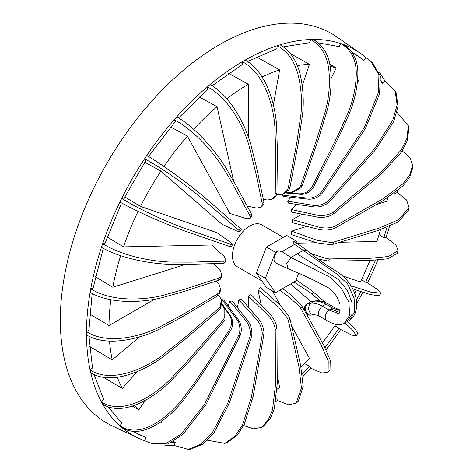<?xml version="1.0" encoding="UTF-8"?>
<svg xmlns="http://www.w3.org/2000/svg" width="473" height="473" viewBox="0 0 473 473"><rect width="100%" height="100%" fill="white"/><g stroke="black" fill="none" stroke-linecap="round" stroke-linejoin="round"><path stroke-width="0.71" d="M173.349 441.427L175.288 442.326L174.224 445.495L188.224 449.35L201.256 444.123L212.253 432.848L227.761 403.173L249.833 337.018L250.3 334.098C250.347 328.948 248.928 324.537 246.037 320.877L229.866 301.124L228.223 306.019M229.866 301.124L232.255 301.076L247.834 320.842C250.619 324.502 251.961 328.912 251.873 334.062L251.388 336.983L229.328 403.108L213.979 432.777L203.189 444.046L190.388 449.303L188.224 449.35M249.833 337.018L251.388 336.983M207.529 440.227L224.852 443.39L234.998 436.165L242.478 424.925L251.494 396.829L262.184 335.115L262.213 332.271C261.551 327.251 259.63 322.941 256.461 319.346L238.812 299.941L237.44 307.657M238.812 299.941L241.396 299.125L258.4 318.737C261.457 322.367 263.295 326.701 263.916 331.739L263.869 334.582L253.167 396.303L244.275 424.37L236.961 435.556L227.087 442.687L224.852 443.384M262.184 335.115L263.869 334.582M243.684 425.517L253.315 428.804L261.327 427.409L268.203 420.089L272.519 409.701L275.523 384.531L275.239 329.498L274.807 326.867C273.388 322.19 270.946 318.122 267.481 314.675L248.295 296.039L248.295 307.083M248.295 296.039L250.95 294.513L269.474 313.522C272.82 317.04 275.18 321.155 276.545 325.862L276.965 328.504L277.243 383.538L274.334 408.654L270.172 418.954L263.532 426.132L261.327 427.409M275.239 329.498L276.965 328.504M276.333 397.805L276.794 398.03L277.338 400.477A222.387 128.396 -60 0 1 275.794 401.743M277.338 400.477L288.536 404.782L296.145 403.091L301.431 387.937L298.936 366.723L288.329 320.463L287.436 318.158L278.556 307.101L257.85 289.63L261.315 305.144M277.355 377.04L279.62 387.204A198.873 114.821 120 0 1 277.018 389.332M257.85 289.63L260.434 287.454L280.501 305.469L289.139 316.727L290.014 319.044L300.609 365.316L303.193 386.465L298.232 401.335L296.145 403.091M288.329 320.463L290.014 319.044M304.571 363.625L309.614 366.208L302.212 374.232M309.614 366.208L310.678 368.142A222.387 128.396 -60 0 1 302.584 376.898M310.678 368.142L322.083 373.043L328.091 372.056L328.215 360.769L320.8 344.391L300.81 308.449L299.48 306.575L289.127 297.003L279.726 290.215M272.407 290.883L280.335 305.322M291.729 326.057L309.443 358.303A198.873 114.821 120 0 1 301.011 367.361M282.618 288.548L290.919 294.969L301.053 304.795L304.624 310.649M306.114 313.262L323.964 345.733L330.225 360.213L329.983 369.91L328.091 372.056M300.81 308.449L302.365 306.687M334.825 325.873L339.135 328.179L324.981 347.732M339.135 328.179L340.666 329.515L351.847 335.12L356.163 335.818L353.502 331.029L345.124 322.846M340.661 329.51A222.387 128.396 -60 0 1 325.986 349.766M320.115 300.988L310.329 292.704L293.934 282.014M290.552 283.966L310.802 301.603M296.122 279.868L311.695 290.664L325.631 302.59M347.312 321.581L355.17 329.161L357.789 333.37L356.157 335.812M312.05 294.064L313.404 292.042M360.929 291.616L356.335 300.148M362.856 292.249A222.387 128.396 -60 0 1 356.648 303.672M351.049 285.751L370.513 292.078L380.777 293.177L379.476 295.814L370.442 294.596L352.74 288.855M369.939 260.469A198.873 114.821 120 0 1 360.391 281.973L342.375 275.783M380.777 293.177L377.98 289.76L367.568 282.907L365.653 282.251L361.502 279.667M375.509 260.215L365.653 282.251M377.767 260.067A222.387 128.396 -60 0 1 367.568 282.907M310.394 253.067L313.646 254.527L327.115 258.713L329.403 258.926L370.525 258.264L388.416 256.502L398.13 250.743L397.214 253.463L387.635 258.814L369.78 260.475L328.652 261.155L318.004 258.979M380.523 229.647A198.873 114.821 120 0 1 376.892 241.472L340.105 242.259M316.461 242.761L297.47 243.163M398.13 250.743L395.931 244.996L386.033 237.623L383.822 237.671L379.068 234.596M328.652 261.155L329.403 258.926M387.068 227.247L383.822 237.671M389.563 226.236A222.387 128.396 -60 0 1 386.033 237.623M409.033 207.564L408.554 210.254L398.154 221.985L378.548 230.321L333.181 244.275L330.733 244.677L316.662 242.826L291.031 234.454L291.622 231.131L317.105 240.325L331.124 242.489L333.566 242.111L378.932 228.163L398.556 219.72L409.033 207.564L406.614 200.038L397.361 192.588L394.973 193.339L394.547 193.049M387.553 197.88A198.873 114.821 120 0 1 387.009 201.196L377.076 204.318M306.794 226.372L291.622 231.131M333.181 244.275L333.566 242.111M397.687 190.613A222.387 128.396 -60 0 1 397.361 192.588M412.681 165.26L412.681 167.803L409.778 177.139L402.943 185.901L382.645 200.972L334.849 228.246L332.353 229.204C327.588 230.375 322.852 230.392 318.134 229.251L292.403 222.712L292.403 219.649L318.134 226.951C322.852 228.228 327.588 228.311 332.353 227.194L334.849 226.254L382.645 198.985L402.943 183.796L409.778 174.868L412.681 165.26L409.807 157.515L402.227 150.917M301.963 214.127L292.403 219.649M334.849 228.246L334.849 226.254M408.282 125.67L408.79 127.952L407.555 140.079L401.524 152.01L381.664 173.739L333.566 213.867L331.124 215.327C326.453 217.308 321.782 217.887 317.105 217.054L291.622 212.129L291.031 209.486L316.662 215.067C321.362 216.019 326.057 215.522 330.733 213.589L333.181 212.141L381.285 172.018L401.116 150.16L407.105 138.063L408.282 125.67L396.989 112.326M297.032 204.442L291.031 209.486M333.566 213.867L333.181 212.141M395.138 90.982L396.191 92.903L398.024 106.555L393.666 121.543L375.651 149.675L329.403 201.859L327.115 203.733C322.698 206.388 318.211 207.428 313.646 206.849L288.743 203.242L287.59 201.149L312.783 205.276C317.395 205.95 321.924 204.975 326.358 202.361L328.652 200.493L374.876 148.345L392.832 120.101L397.113 104.965L395.144 90.982L384.797 80.777L382.586 83.283L380.836 82.054M291.007 197.276L287.59 201.149M329.403 201.859L328.652 200.493M380.789 80.239L382.586 83.283M379.269 72.156A222.387 128.396 -60 0 1 384.791 80.782M370.785 61.354L372.547 62.885L380.333 76.165L379.588 93.713L365.452 128.366L322.568 192.824L320.528 195.012C316.52 198.163 312.316 199.547 307.917 199.151L283.895 196.49L282.239 195.053L306.675 198.069C311.145 198.53 315.402 197.194 319.441 194.066L321.492 191.884L364.405 127.367L378.382 92.554L378.92 74.846L370.785 61.354L365.789 57.517L363.873 60.39L352.947 52.751M357.641 79.547A198.873 114.821 120 0 1 358.735 80.451L357.375 82.491M282.795 194.226L282.239 195.053M322.568 192.824L321.492 191.884M351.705 52.054L358.463 56.24L363.873 60.39M342.913 44.308A222.387 128.396 -60 0 1 360.314 53.313A222.387 128.396 -60 0 1 365.789 57.523M286.467 192.606L298.658 193.8C302.927 194.125 306.823 192.564 310.329 189.123L312.05 186.752L330.432 150.645L339.366 132.434L347.614 113.869C352.976 101.045 355.862 87.931 356.264 74.527C356.506 59.988 351.303 49.653 340.666 43.534L342.895 44.302C353.296 50.375 358.274 60.639 357.848 75.083C357.31 88.445 354.354 101.529 348.968 114.348L340.702 132.901L331.768 151.106L313.404 187.213L311.695 189.59C308.219 193.049 304.393 194.628 300.213 194.338L285.875 193.008M329.805 64.251L336.262 67.958L331.153 78.305M340.666 43.534L339.135 46.632L317.608 42.747M313.404 187.213L312.05 186.752M286.65 192.47L290.304 192.736L299.48 187.781L300.81 185.345L316.863 139.139L325.454 110.848C328.96 97.751 330.107 84.395 328.906 70.784C327.417 56.015 321.344 45.597 310.678 39.525L313.25 39.472A222.387 128.396 -60 0 1 340.661 43.54M313.25 39.472C323.633 45.603 329.456 56.027 330.733 70.755C331.78 84.377 330.544 97.734 327.02 110.83L318.406 139.115L302.365 185.315L301.053 187.746L291.995 192.694M290.345 53.544L309.443 64.387L302.241 85.802M276.687 194.598L282.162 194.45L287.436 190.105L288.329 187.746L296.778 142.852L300.804 115.359C302.235 102.623 301.455 89.616 298.469 76.336C295.057 61.928 288.016 51.711 277.338 45.698L280.122 44.823A222.387 128.396 -60 0 1 310.678 39.531L309.614 42.694L283.008 46.91M302.365 185.315L300.81 185.345M280.122 44.823C290.493 51.001 297.269 61.307 300.45 75.727C303.27 89.06 303.95 102.097 302.501 114.838L298.445 142.338L290.014 187.219L289.139 189.572L283.995 193.877L282.162 194.45M256.549 56.949L279.62 69.915L273.364 105.183M263.378 199.417L267.481 200.008L272.022 199.257L274.807 195.982L275.239 193.829L275.676 152.513L274.902 127.172C273.589 105.58 264.188 72.972 242.312 61.732L245.168 60.083A222.387 128.396 -60 0 1 277.338 45.698L276.794 48.772L247.42 61.656M290.014 187.219L288.329 187.746M245.168 60.083C266.394 71.855 275.316 104.515 276.64 126.179L277.385 151.531L276.965 192.83L276.545 194.977L273.861 198.193L272.022 199.257M228.63 73.309L248.295 84.271L248.295 136.88M247.278 206.11L256.461 208.067L260.936 207.351L262.213 205.116L262.184 203.284L256.212 174.815L249.04 145.69C243.707 126.953 229.038 98.112 207.357 86.831L210.142 84.49A222.387 128.396 -60 0 1 242.312 61.738L242.312 64.565L212.07 85.796M276.965 192.83L275.239 193.829M210.142 84.49C231.202 96.48 245.392 125.451 250.737 144.277L256.283 166.236L263.869 201.87L263.916 203.686L262.704 205.867L260.936 207.351M199.299 96.912L217.042 106.727L233.627 181.076M176.801 116.825A222.387 128.396 -60 0 1 207.357 86.837L207.901 89.279L178.569 117.972M263.869 201.87L262.184 203.284M146.813 155.457A222.387 128.396 -60 0 1 174.224 119.74L176.796 116.819C197.72 129.052 216.924 153.146 226.094 168.228L236.198 185.718L251.388 213.885L251.873 215.268L251.541 216.581L249.927 218.414L250.3 217.048L249.833 215.647L231.48 181.744L224.521 169.996C215.375 155.002 195.704 131.116 174.224 119.74L175.288 121.673L148.528 156.516M170.753 126.989L187.414 136.165L229.866 213.447L246.037 218.567L249.921 218.414M251.388 213.885L249.833 215.647M146.813 155.451C167.625 167.933 191.334 186.208 203.94 196.827L240.148 228.264L241.26 229.712L239.858 231.811L238.794 230.286L202.574 198.855C189.998 188.337 165.857 170.321 144.578 158.798L146.11 160.128L123.607 199.109L121.691 198.447A222.387 128.396 -60 0 1 144.584 158.798L146.813 155.451M144.744 162.221L160.915 171.102L221.914 224.214L236.742 230.984L239.858 231.811M240.148 228.264L238.794 230.286M232.556 244.458L231.439 246.717L229.63 246.48L184.293 230.836C168.867 225.266 140.995 213.772 119.906 202.054L121.691 198.447C142.432 211.183 169.919 222.984 185.386 228.642L231.906 244.6L232.556 244.458L230.28 242.176L217.006 232.716L140.511 206.441L124.73 196.88M230.706 244.299L229.63 246.48M102.682 243.654C123.406 256.626 153.737 261.622 171.362 262.083L191.553 262.125L223.546 261.179L224.994 260.883L225.988 259.872L225.207 262.19L224.237 263.13L222.795 263.408L184.269 264.442L170.599 264.324C153.027 263.958 122.359 259.287 101.447 247.338L102.682 243.654L104.894 243.607L121.035 204.348M102.688 243.654A222.387 128.396 -60 0 1 119.911 202.06M225.988 259.872L224.178 256.431L211.656 244.99L123.506 246.865L107.223 237.02M223.546 261.179L222.795 263.408M101.447 247.344A222.387 128.396 -60 0 0 90.757 288.796C111.492 301.987 143.609 300.189 162.576 295.465L184.364 289.322L219.017 278.053L220.619 277.166L221.914 274.943L221.512 277.213L220.229 279.354L218.632 280.223L183.979 291.469L162.18 297.647C143.278 302.454 110.895 304.577 90.118 292.379L90.751 288.796L93.14 288.045L102.996 249.318M185.511 264.431L112.822 287.235L95.451 276.782M221.914 274.943L220.294 270.704L214.009 263.733M219.017 278.053L218.632 280.223M90.118 292.379A222.387 128.396 -60 0 0 86.494 331.62C107.3 344.988 140.043 336.752 159.466 327.121L181.798 315.119L217.349 294.088L218.999 292.639L220.448 288.589L220.448 290.712L218.999 294.649L217.349 296.08L181.792 317.099L159.46 329.131C140.103 338.839 107.164 347.377 86.494 334.919L86.494 331.62L88.942 330.201L92.117 293.987M154.565 299.232L109.003 325.536L89.675 313.983M220.448 288.589L218.828 284.285L216.262 281.021M217.349 294.088L217.349 296.08M86.494 334.919A222.387 128.396 -60 0 0 90.118 369.969C111.025 383.479 143.213 369.472 162.192 355.46L183.985 338.225L218.632 308.467L220.229 306.516L221.352 299.77L221.772 301.65L220.619 308.254L219.017 310.187L184.358 339.933L162.57 357.198C143.674 371.281 111.362 385.542 90.751 372.819L90.118 369.975L92.507 367.964L88.983 336.143M139.647 336.788L112.237 359.841L89.468 346.348M221.352 299.77L218.745 294.957M218.632 308.467L219.017 310.187M90.757 372.825A222.387 128.396 -60 0 0 101.447 401.932C122.495 415.519 152.962 396.717 170.611 379.056L190.808 357.476L222.795 320.475L224.237 318.11L223.936 307.687L224.787 309.236L224.994 319.482L223.546 321.841L191.547 358.836L171.356 380.44C153.796 398.154 123.276 417.156 102.682 404.19L101.447 401.932L103.652 399.431L94.003 374.291M137.3 371.488L122.353 388.428L103.421 377.318M223.936 307.687L221.878 304.647M222.795 320.475L223.546 321.841M221.961 303.713L230.28 315.467C232.621 318.938 233.165 323.041 231.906 327.777L230.706 330.45L208.617 364.411L197.318 381.25L185.375 397.692C169.978 418.108 142.308 440.635 121.691 427.45L119.906 425.895L121.827 423.028L107.702 406.331M221.908 304.429L229.038 314.385C231.457 317.921 232.048 322.072 230.824 326.831L229.63 329.51L207.552 363.477L196.254 380.316L184.299 396.735C168.802 417.115 141.125 439.512 119.906 425.895A222.387 128.396 -60 0 1 102.688 404.19M145.264 400.27L138.855 409.872L132.422 406.136M229.63 329.51L230.706 330.45M134.03 431.926L146.11 437.566L139.813 434.959L132.807 431.199M146.11 437.566L144.578 440.665A222.387 128.396 -60 0 1 138.205 438.028A222.387 128.396 -60 0 1 121.703 427.456M175.288 442.326L171.752 442.29M174.224 445.489A222.387 128.396 -60 0 1 163.989 445.022M138.205 438.028L112.598 426.043A224.817 129.797 -60 0 1 60.319 320.144A224.817 129.797 -60 0 1 162.115 90.095A224.817 129.797 -60 0 1 337.131 37.131L360.314 53.313M144.578 440.665L150.497 443.106L166.218 443.349L181.271 434.007L204.407 404.498L238.794 335.12L239.657 332.253C240.349 327.192 239.379 322.84 236.742 319.198L221.914 299.545L221.476 300.432M161.997 420.893L160.915 423.093A198.873 114.821 120 0 1 159.584 422.596M221.914 299.545L223.989 300.254L238.303 319.73C240.84 323.343 241.75 327.671 241.023 332.72L240.148 335.582L205.72 405.036L182.72 434.61L167.862 443.987L152.436 443.775L150.497 443.106M238.794 335.12L240.148 335.582M322.42 342.783A198.873 114.821 120 0 0 335.889 324.318M354.608 293.301A198.873 114.821 120 0 0 356.311 290.073M336.262 67.958A198.873 114.821 120 0 0 330.16 66.267M309.443 64.387A198.873 114.821 120 0 0 297.375 65.576M279.62 69.915A198.873 114.821 120 0 0 262.202 76.886M248.295 84.271A198.873 114.821 120 0 0 226.975 98.691M217.042 106.727A198.873 114.821 120 0 0 193.664 129.218M187.414 136.165A198.873 114.821 120 0 0 163.995 166.514M160.915 171.102A198.873 114.821 120 0 0 140.511 206.441M138.075 211.401A198.873 114.821 120 0 0 123.506 246.865M120.609 255.745A198.873 114.821 120 0 0 112.822 287.235M110.836 299.858A198.873 114.821 120 0 0 109.003 325.536M109.559 341.264A198.873 114.821 120 0 0 112.237 359.841M117.351 377.383A198.873 114.821 120 0 0 122.353 388.428M134.344 405.432A198.873 114.821 120 0 0 138.855 409.872M283.292 237.31L261.746 224.876A24.253 14.001 120 0 0 249.62 226.076A24.253 14.001 120 0 0 233.78 247.45A24.253 14.001 120 0 0 237.493 266.884L261.882 280.962M349.884 320.067L353.893 315.686C356.104 311.796 356.997 307.267 356.559 302.087C355.572 288.4 345.249 276.392 336.474 271.331C325.075 264.283 315.195 257.259 306.823 250.258L303.483 250.252L290.925 257.501L281.991 251.648L294.584 244.375L335.948 273.341L347.448 283.552L354.094 298.073L354.632 311.683L349.884 320.067L343.776 323.585C339.265 325.684 333.453 324.567 326.346 320.227L319.748 316.413C318.465 315.491 316.62 314.947 314.214 314.776L310.986 315.095A6.208 4.901 -95.7 0 1 305.741 310.726A6.208 4.901 -95.7 0 1 307.763 303.524L311.264 301.502L307.763 303.524L310.992 303.199L314.492 301.177L311.264 301.502A6.208 4.901 84.3 0 1 312.458 301.183L310.696 301.644M310.986 315.095C304.979 315.911 301.928 307.119 306.876 303.849L307.03 303.749M340.052 310.666L332.584 308.029L325.956 304.204A32.058 18.512 -120 0 0 314.492 301.177A6.208 4.901 -95.7 0 1 315.686 300.863L312.458 301.183M344.379 323.278L349.648 315.237L348.885 302.076L341.222 288.057L330.13 277.273L290.925 257.501L286.733 263.556L288.075 268.759C299.693 273.388 311.849 279.058 324.543 285.775C332.052 288.979 337.202 295.14 339.981 304.257C340.134 310.885 339.815 313.788 339.017 312.96L338.331 313.457L329.078 310.052L332.584 308.029L335.28 307.935L328.658 304.109A6.208 3.583 -60 0 0 325.956 304.204L322.45 306.226A32.058 18.512 -120 0 0 310.992 303.199A6.208 4.901 84.3 0 0 308.97 310.406A6.208 4.901 84.3 0 0 314.214 314.776M297.204 253.877L338.165 279.336L347.135 289.967L352.154 303.016L351.865 314.569L346.845 321.853M326.346 320.227L325.637 319.529L325.637 314.646L327.044 312.056L329.078 310.052L322.45 306.226A6.208 3.583 120 0 0 318.725 311.701A6.208 3.583 120 0 0 319.748 316.413M330.828 309.04L339.454 312.328M294.584 244.375L293.047 242.141A7.875 4.547 -60 0 1 295.708 242.495L306.723 250.176M298.682 273.276L295.684 281.009L275.493 292.663L266.429 287.43L256.331 273.069L265.394 278.301L275.493 292.663M281.991 251.648L278.124 250.761L275.493 252.28L266.429 247.048L286.62 235.388L295.684 240.621L298.238 244.263M293.047 242.141L295.684 240.621M266.429 247.048L256.331 273.069M278.124 250.761A7.875 4.547 120 0 0 274.174 257.744A7.875 4.547 120 0 0 275.854 263.035L288.016 268.735M275.493 252.28L265.394 278.301M358.085 55.974L358.463 56.24M290.304 192.736L292.072 192.694M139.399 434.764L139.813 434.959M315.686 300.863C320.079 300.526 324.401 301.603 328.658 304.109M335.209 307.893L340.17 310.087"/></g></svg>
